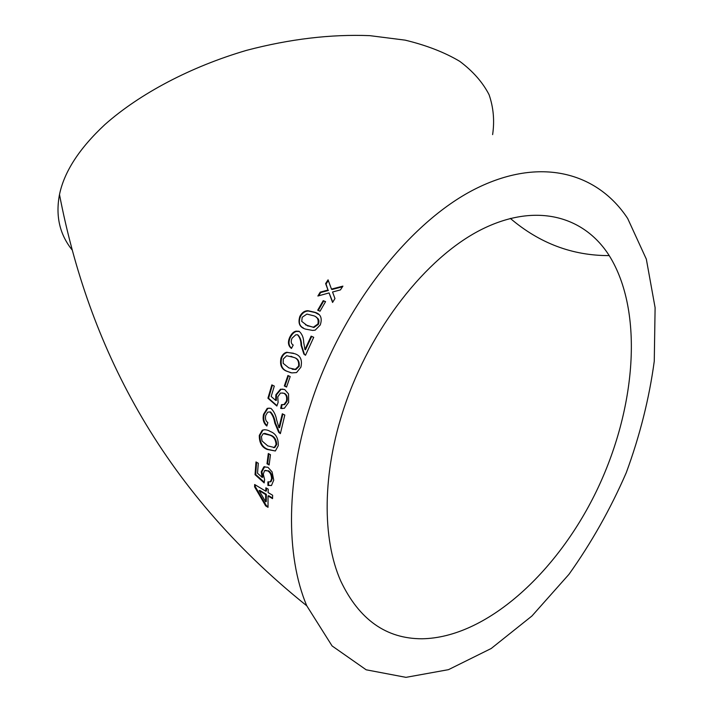 <?xml version="1.0" encoding="UTF-8"?>
<svg xmlns="http://www.w3.org/2000/svg" width="713" height="713" viewBox="0 0 713 713"><rect width="100%" height="100%" fill="white"/><g stroke="black" fill="none" stroke-linecap="round" stroke-linejoin="round"><path stroke-width="1.07" d="M72.022 249.8C59.625 234.301 55.445 215.887 59.491 194.551C64.223 171.681 79.375 148.34 104.945 124.525C139.65 93.768 190.647 66.683 246.778 50.284C289.843 38.992 330.85 34.117 369.797 35.65L405.136 40.142C426.427 45.284 444.645 52.352 459.778 61.354C472.977 71.255 482.746 82.378 489.082 94.713C493.485 107.52 494.662 120.818 492.621 134.614M311.536 401.722C342.801 306.866 409.645 222.269 474.68 189.239C539.946 156.138 597.307 172.323 627.681 218.49L646.335 259.14L655.104 307.677L654.267 361.188C649.24 398.433 639.909 435.59 626.281 472.657C610.48 508.993 591.362 542.905 568.938 574.366L531.934 615.996L491.195 648.5L448.486 669.659L405.955 677.35L366.179 669.801L332.089 645.942L306.786 605.809C285.485 555.748 285.886 478.61 311.536 401.722M340.431 289.906L342.908 286.136L331.474 289.104L328.069 279.835L325.618 283.578L327.998 290.031L320.217 292.152L317.873 296.02L329.067 292.927L332.579 302.455L334.958 298.551L332.543 292L340.431 289.906M320.03 311.216L325.574 301.617L323.221 300.654L317.695 310.226L320.03 311.216M299.906 316.251C297.713 323.176 299.638 327.472 305.699 329.148L312.722 330.44L315.226 330.128L320.244 324.985C322.552 318.06 320.654 313.791 314.54 312.196L307.954 310.708C304.62 310.716 301.947 312.57 299.906 316.251L300.414 316.563C298.319 322.294 299.362 326.117 303.524 328.06M289.772 337.196C287.571 342.115 288.132 345.867 291.448 348.452L293.221 345.047C291.082 343.835 290.672 341.58 292 338.283L295.743 334.816L297.473 334.754C299.816 337.285 300.993 340.761 301.02 345.172L303.89 354.094L305.503 355.27L313.729 337.294L311.144 336.153L304.941 349.557L303.711 342.427C303.578 337.57 302.045 333.853 299.086 331.278L296.047 331.153C293.72 331.59 291.626 333.604 289.772 337.196L290.307 337.436C288.221 342.231 288.649 345.823 291.581 348.202M281.047 357.935C279.523 365.181 281.671 369.699 287.499 371.482L291.822 372.908L296.546 372.569L300.886 367.186C302.526 359.869 300.405 355.359 294.514 353.648L286.786 352.267C284.273 352.783 282.366 354.673 281.047 357.935L281.617 358.113C280.102 365.341 282.259 369.851 288.079 371.642L287.499 371.482M286.555 387.07L290.191 376.562L287.936 375.493L284.318 385.983L286.555 387.07M275.878 394.735L275.681 400.403L271.172 396.481L274.3 386.089L271.858 384.886L267.928 398.202L276.849 406.036L278.097 402.542L277.785 396.838L280.476 393.023L283.667 393.228C286.234 394.432 287.161 397.079 286.43 401.187L284.015 404.529L281.448 404.645L280.681 408.406L284.371 408.291L288.676 402.328L288.533 393.933L284.674 389.521L280.494 389.191L275.878 394.735L276.484 394.806L276.305 400.456L275.681 400.403M263.569 414.28C262.411 419.351 263.507 423.272 266.84 426.053L267.856 422.577C265.771 421.258 265.058 418.887 265.699 415.483L267.705 412.159L269.969 411.936C272.428 414.672 274.024 418.344 274.755 422.961L278.738 432.354L280.369 433.638L284.799 415.055L282.321 413.79L278.935 427.666L276.697 420.171C275.815 415.064 273.863 411.116 270.86 408.317L267.241 408.344L263.569 414.28L264.202 414.28C263.133 419.208 264.068 422.943 267.001 425.483M259.3 435.393C259.193 442.684 261.831 447.372 267.223 449.457L275.343 450.99L278.257 445.723C278.48 438.29 275.86 433.557 270.387 431.543C267.607 429.787 264.897 429.351 262.25 430.224L259.3 435.393L259.951 435.331C259.844 442.604 262.491 447.274 267.874 449.359L267.223 449.457M269.131 464.983L270.459 454.716L268.302 453.513L266.992 463.762L269.131 464.983M261.243 471.854L262.117 477.371L257.509 473.245L258.311 463.263L255.994 461.926L255.04 474.68L264.166 482.915L264.603 479.617L263.275 474.038L264.639 470.607L267.723 470.883C270.174 472.238 271.457 474.894 271.582 478.86L270.37 481.819L267.883 481.89L267.928 485.482L271.51 485.419L273.739 480.125L272.09 471.881L267.928 467.291L263.81 466.908L261.243 471.854L261.903 471.685L262.776 477.184L262.117 477.371M265.878 487.79L265.762 491.186L254.648 484.51L254.603 486.863L265.682 505.9L268.026 507.326L268.035 495.963L272.544 498.645L272.633 495.25L268.115 492.585L268.24 489.18L265.878 487.79M344.236 407.301C370.484 328.363 425.991 257.874 480.473 230.014C535.115 202.127 583.742 215.602 609.223 255.602C644.187 311.661 636.112 409.191 596.335 491.373C556.55 573.484 485.856 637.779 422.078 638.777C386.214 638.83 359.111 619.606 340.778 581.104C321.955 538.796 322.205 472.808 344.236 407.301M266.519 488.164L266.421 490.954L265.762 491.186M255.299 484.902L255.272 486.631L254.603 486.863M255.272 486.631L266.35 505.624L265.682 505.9M266.35 505.624L268.017 506.64M272.553 498.03L268.694 495.731L268.035 495.963M265.628 501.8L266.297 501.542L266.341 494.323L259.808 490.401L259.149 490.633L265.628 501.8L265.682 494.555L259.149 490.633M266.341 494.323L265.682 494.555M256.609 462.282L255.7 474.493L255.04 474.68M255.7 474.493L264.265 482.202M265.405 470.384L267.723 470.883M268.382 470.723C270.833 472.077 272.125 474.724 272.241 478.681L271.582 478.86M272.241 478.681L271.029 481.631L270.28 481.872M268.551 482.006L268.587 485.277L267.928 485.482M268.587 485.277L271.261 485.562M264.799 466.587L261.903 471.685M268.89 453.842L267.651 463.628L266.992 463.762M267.651 463.628L269.193 464.502M267.874 449.359L275.361 450.981M264.505 429.707L262.892 430.18L259.951 435.331M273.676 447.684L274.897 447.39L276.706 444.466C276.323 439.324 274.193 436.204 270.316 435.09L264.585 433.335M261.413 436.597L262.054 440.982L267.767 445.892L274.247 447.47L276.056 444.538C275.673 439.386 273.542 436.249 269.674 435.144L263.24 433.62L261.413 436.597M276.706 444.466L276.056 444.538M270.601 411.954C273.061 414.681 274.665 418.353 275.387 422.952L274.755 422.961M275.387 422.952L279.38 432.319L278.738 432.354M279.38 432.319L280.441 433.263M282.883 414.075L279.567 427.648L278.935 427.666M269.22 408.094L267.865 408.371L264.202 414.28M272.411 385.163L268.543 398.255L267.928 398.202M268.543 398.255L276.983 405.652M282.473 392.97L283.667 393.228M284.273 393.318C286.84 394.521 287.767 397.168 287.045 401.25L286.43 401.187M287.045 401.25L284.63 404.592L282.09 404.708L281.305 408.442L280.681 408.406M281.305 408.442L282.348 408.558M283.016 389.129L281.091 389.289L276.484 394.806M288.48 375.751L284.924 386.089L284.318 385.983M284.924 386.089L286.608 386.918M288.079 371.642L290.824 372.747M293.417 353.22L287.339 352.472C284.826 352.988 282.927 354.869 281.617 358.113M292.161 369.236L295.895 369.521L299.166 366.304C299.692 361.277 297.829 358.3 293.604 357.4L290.949 356.277M283.266 359.013L283.168 363.327L288.827 367.899L295.307 369.352L298.595 366.125C299.121 361.072 297.268 358.095 293.043 357.195L286.644 355.751L283.266 359.013M299.166 366.304L298.595 366.125M301.02 345.172L301.563 345.413C301.537 341.019 300.351 337.552 297.998 335.021L297.473 334.754M301.563 345.413L304.442 354.316L303.89 354.094M304.442 354.316L305.529 355.217M313.702 337.338L311.144 336.153M311.67 336.438L305.485 349.789L304.941 349.557M299.3 331.518L296.563 331.429C294.246 331.866 292.161 333.871 290.307 337.436M318.515 314.38L314.54 312.196M315.021 312.535L308.426 311.046C305.093 311.064 302.428 312.9 300.414 316.563M305.449 324.807L313.907 327.49L318.408 324.308C319.558 320.912 318.845 318.595 316.26 317.365M302.187 317.276L301.742 321.394L307.401 325.716L313.381 327.187L317.909 323.987C318.854 319.201 317.125 316.385 312.704 315.538L306.902 314.076L302.187 317.276M318.408 324.308L317.909 323.987M325.476 301.777L323.221 300.654M323.675 301.038L318.248 310.458M342.463 286.795L331.91 289.531L331.474 289.104M328.319 280.521L326.037 283.997L325.618 283.578M326.037 283.997L327.998 290.031M328.435 290.449L320.663 292.553L320.217 292.152M320.663 292.553L318.693 295.788M332.775 302.134L329.067 292.927M270.316 435.09L269.674 435.144M293.604 357.4L293.043 357.195M307.909 326.019L307.401 325.716M59.491 194.551C88.127 343.318 159.106 487.407 306.786 605.809M510.303 218.383C539.572 243.32 572.539 255.726 609.223 255.602M271.029 481.631L270.37 481.819M263.81 466.908L264.47 466.757M262.25 430.224L262.883 430.18M274.247 447.47L274.897 447.39M267.241 408.344L267.865 408.362M284.63 404.592L284.015 404.529M280.494 389.191L281.091 389.289M286.786 352.267L287.339 352.472M295.307 369.352L295.895 369.521M296.047 331.153L296.563 331.429M307.954 310.708L308.426 311.046M313.381 327.187L313.907 327.49"/></g></svg>
